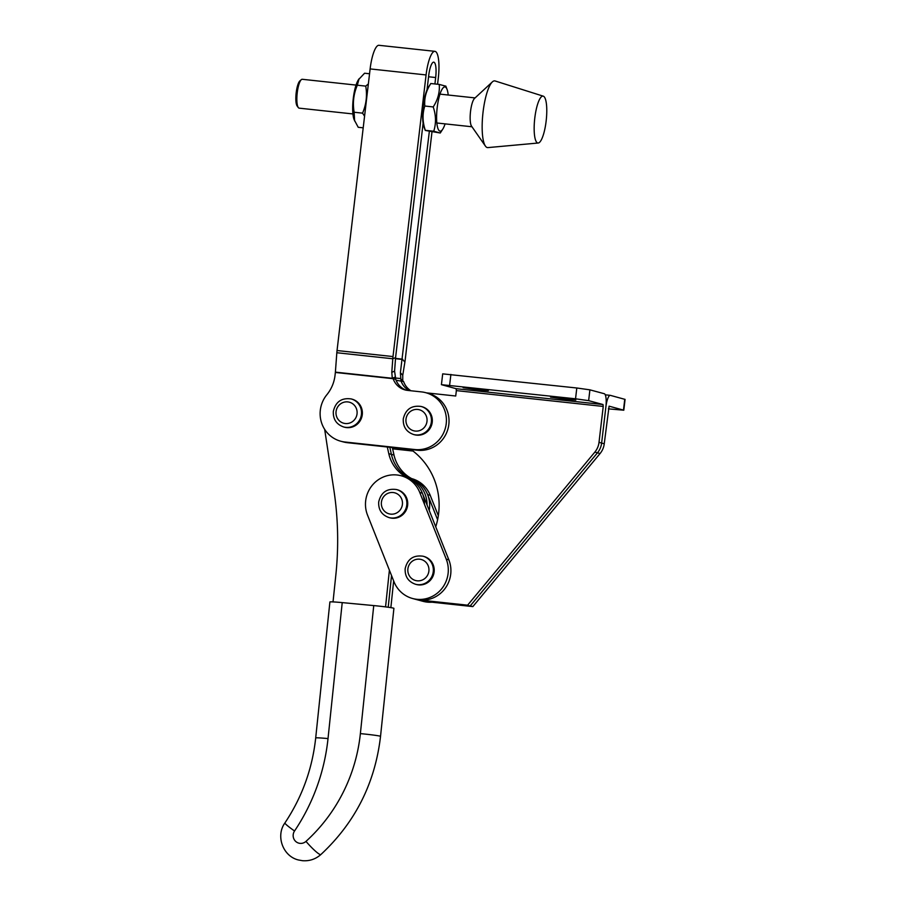 <?xml version="1.0" encoding="UTF-8"?>
<svg xmlns="http://www.w3.org/2000/svg" width="906" height="906" viewBox="0 0 906 906"><rect width="100%" height="100%" fill="white"/><g stroke="black" fill="none" stroke-linecap="round" stroke-linejoin="round"><path stroke-width="1.36" d="M566.227 399.41L575.797 400.067L570.973 399.127L550.565 397.111L566.227 399.41M478.798 389.988L488.357 390.645L483.532 389.705L463.136 387.677L478.798 389.988M426.364 392.853L455.718 396.013L456.352 390.611L603.237 406.443L599.013 442.355A18.143 17.576 105.1 0 1 594.846 452.105L467.609 605.185L419.353 599.987A29.037 28.12 105.1 0 1 415.163 599.206L420.395 600.61A29.037 28.12 105.1 0 0 424.586 601.403L472.841 606.601L600.078 453.521A18.143 17.576 105.1 0 0 604.245 443.77L609.092 406.171L623.804 410.203L608.345 408.855M435.729 526.805A68.947 66.784 -74.9 0 0 411.007 449.546M623.804 410.203L625.072 399.399L610.384 395.367A12.707 3.126 96.2 0 0 610.259 395.344A12.707 3.126 96.2 0 0 605.854 407.156L601.629 443.068A18.143 17.576 105.1 0 1 597.462 452.819L470.225 605.899L421.97 600.701A29.037 28.12 105.1 0 1 417.779 599.908A29.037 28.12 105.1 0 0 421.97 600.701L424.586 601.403M467.609 605.185L419.353 599.987M603.237 406.443L603.011 404.529L588.64 400.645L575.537 398.799L441.426 384.665L456.126 388.697L456.352 390.611M599.013 442.355L601.629 443.068L605.854 407.156A12.707 3.126 96.2 0 0 604.279 393.725L589.908 389.84L576.805 387.995L442.694 373.861L441.426 384.665M604.245 443.77L601.629 443.068A18.143 17.576 105.1 0 1 597.462 452.819L470.225 605.899L472.841 606.601M401.222 475.775L403.838 476.477A29.037 28.12 105.1 0 1 422.377 493.181L448.855 559.851A29.037 28.12 105.1 0 1 443.759 590.123A29.037 28.12 105.1 0 1 415.163 599.206L412.547 598.492A29.037 28.12 105.1 0 1 394.008 581.788L367.53 515.118A29.037 28.12 105.1 0 1 383.057 477.134A29.037 28.12 105.1 0 1 401.222 475.775A29.037 28.12 105.1 0 1 419.761 492.479L446.239 559.149A29.037 28.12 105.1 0 1 441.154 589.41A29.037 28.12 105.1 0 1 412.547 598.492M342.219 602.615L328.017 738.583A16.331 0.668 -174 0 0 315.696 737.948L329.897 601.98A16.331 0.668 6 0 1 342.219 602.615L373.748 605.582A16.331 0.668 6 0 1 393.43 608.13A16.331 0.668 6 0 1 393.906 608.345L380.531 736.363A16.331 0.668 6 0 0 380.056 736.148A16.331 0.668 6 0 0 360.373 733.611L373.748 605.582M391.528 575.537L388.21 607.235L391.528 575.537M392.332 447.541L394.008 455.061L391.392 454.359L389.818 447.27L391.392 454.359A36.285 35.153 -74.9 0 0 410.814 478.776A29.037 28.12 105.1 0 1 427.054 504.97A29.037 28.12 105.1 0 0 410.814 478.776L408.198 478.074A29.037 28.12 105.1 0 1 424.438 504.257M393.657 580.893L390.86 607.632M394.008 455.061A36.285 35.153 -74.9 0 0 413.43 479.478A29.037 28.12 105.1 0 1 429.24 510.474M333.023 601.912L335.843 574.993A326.613 316.353 -74.9 0 0 333.872 489.976L324.665 429.365M387.304 446.998L388.787 453.646A36.285 35.153 -74.9 0 0 408.198 478.074M388.787 453.646L391.392 454.359A36.285 35.153 -74.9 0 0 410.814 478.776L413.43 479.478M389.399 570.18L385.56 606.884M343.634 426.964L344.507 427.202A14.519 14.054 -74.9 0 0 362.275 414.699A14.519 14.054 -74.9 0 0 352.083 399.172L351.211 398.934A14.519 14.054 105.1 0 1 361.415 414.461A14.519 14.054 105.1 0 1 343.634 426.964C336.409 424.393 332.966 419.195 333.329 411.392C335.628 401.766 341.596 397.609 351.211 398.934M421.618 391.913A29.037 28.12 105.1 0 1 425.82 392.706A29.037 28.12 105.1 0 1 446.216 423.748A29.037 28.12 105.1 0 1 414.857 449.535L344.903 442.003A29.037 28.12 105.1 0 1 340.713 441.211A29.037 28.12 105.1 0 1 326.851 394.744A36.285 35.153 105.1 0 0 335.016 375.469L335.367 372.457L393.136 378.685A18.143 17.576 -74.9 0 0 405.016 389.908A18.143 17.576 -74.9 0 0 407.632 390.407L421.618 391.913M425.82 392.706L428.425 393.408A29.037 28.12 105.1 0 1 448.832 424.45A29.037 28.12 105.1 0 1 417.462 450.248L414.857 449.535M417.462 450.248L347.519 442.706A29.037 28.12 105.1 0 1 343.329 441.913L340.713 441.211M423.102 123.261L395.582 357.587L394.586 371.143L395.752 379.388A18.143 17.576 -74.9 0 0 406.33 390.214M437.575 84.235L438.278 78.233A25.402 6.24 96.2 0 0 435.14 51.382A25.402 6.24 96.2 0 0 434.903 51.336A25.402 6.24 96.2 0 0 426.08 74.938L393 356.568A12.707 3.126 96.2 0 0 392.796 358.765L391.788 372.321L392.287 378.278L395.752 379.388M379.184 45.345A25.402 6.24 96.2 0 0 378.946 45.3A25.402 6.24 96.2 0 0 370.124 68.913L337.043 350.531A12.707 3.126 96.2 0 0 336.828 352.74L335.367 372.457M434.914 83.941L435.673 77.531A14.519 3.567 96.2 0 0 433.872 62.186A14.519 3.567 96.2 0 0 433.736 62.152A14.519 3.567 96.2 0 0 428.697 75.651L427.032 89.853M409.195 390.577A18.143 17.576 105.1 0 1 400.973 380.803L400.395 372.706L429.319 131.608M392.525 448.413L412.366 450.542M410.916 390.758A18.143 17.576 105.1 0 1 403.589 381.517L402.751 381.109L402.751 375.288L404.891 362.038A12.707 3.126 96.2 0 0 405.197 359.863L431.958 132.106M392.626 448.844L413.011 451.041M403.589 381.517L396.081 380.282M395.31 377.983L400.395 378.538L403.363 381.415M395.073 377.1L392.287 378.278L335.401 372.14M538.232 143.012L487.926 147.599A33.545 8.245 -83.8 0 1 485.423 146.093L471.562 126.183A14.519 3.567 -83.8 0 1 471.346 106.466A14.519 3.567 -83.8 0 1 474.551 98.403L492.343 81.914A33.545 8.245 -83.8 0 1 495.118 80.974L543.283 96.172A23.59 5.798 -83.8 0 1 544.812 129.207A23.59 5.798 -83.8 0 1 538.232 143.012A23.59 5.798 -83.8 0 1 536.125 109.92A23.59 5.798 -83.8 0 1 543.283 96.172M485.423 146.093A33.545 8.245 -83.8 0 1 484.948 100.532A33.545 8.245 -83.8 0 1 492.343 81.914M298.323 107.576L297.157 106.047A13.069 3.216 -83.8 0 1 296.194 92.718A13.069 3.216 -83.8 0 1 299.875 80.917L301.324 79.66A14.519 3.567 96.2 0 0 297.236 92.774A14.519 3.567 96.2 0 0 298.323 107.576A14.519 3.567 96.2 0 0 299.173 108.154L352.932 113.941M356.047 85.085L302.276 79.286A14.519 3.567 96.2 0 0 301.324 79.66M445.095 123.884A22.231 5.459 -83.8 0 1 442.785 129.116A22.231 5.459 -83.8 0 1 437.202 107.565A22.231 5.459 -83.8 0 1 447.066 89.411A22.231 5.459 -83.8 0 1 448.21 95.017M445.775 86.172L439.24 84.405C439.897 92.186 437.892 99.694 433.215 106.931C436.058 115.3 436.228 123.397 433.736 131.234L440.271 133.001L442.785 129.116M440.271 133.001L425.288 130.441L424.031 127.089A22.231 5.459 -83.8 0 1 423.215 106.059A22.231 5.459 -83.8 0 1 428.312 87.384L430.792 83.533L439.24 84.405M433.736 131.234L425.322 130.328C422.479 121.959 422.309 113.862 424.801 106.025C424.133 98.256 426.137 90.747 430.826 83.499M424.801 106.025L433.215 106.931M368.357 83.941L365.73 86.115C367.349 95.39 366.284 104.405 362.559 113.148L364.574 116.183M363.204 127.825L358.221 127.293L354.076 119.547A22.231 5.459 -83.8 0 1 352.683 109.739A22.231 5.459 -83.8 0 1 358.357 79.841L364.574 73.227L369.557 73.76M354.608 120.962L354.144 112.242C352.536 102.967 353.589 93.952 357.315 85.209L359.104 78.686M354.144 112.242L362.559 113.148M357.315 85.209L365.73 86.115M413.578 434.506L414.45 434.744A14.519 14.054 -74.9 0 0 432.23 422.23A14.519 14.054 -74.9 0 0 422.026 406.715L421.154 406.477A14.519 14.054 105.1 0 1 431.358 422.003A14.519 14.054 105.1 0 1 413.578 434.506C406.352 431.935 402.921 426.737 403.272 418.934C405.571 409.308 411.539 405.152 421.154 406.477M388.991 517.575L389.863 517.813A14.519 14.054 -74.9 0 0 407.632 505.31A14.519 14.054 -74.9 0 0 397.44 489.784L396.568 489.546A14.519 14.054 105.1 0 1 406.771 505.072A14.519 14.054 105.1 0 1 388.991 517.575C381.766 515.004 378.334 509.818 378.685 502.003C380.984 492.377 386.953 488.221 396.568 489.546M415.469 584.245L416.341 584.483A14.519 14.054 -74.9 0 0 434.121 571.98A14.519 14.054 -74.9 0 0 423.917 556.454L423.045 556.216A14.519 14.054 105.1 0 1 433.249 571.743A14.519 14.054 105.1 0 1 415.469 584.245C408.244 581.675 404.812 576.488 405.163 568.674C407.462 559.047 413.43 554.891 423.045 556.216M432.003 602.207A29.037 28.12 105.1 0 1 423 601.324L420.395 600.61M411.675 478.595L411.641 478.595A29.037 28.12 105.1 0 1 430.214 495.31L438.323 515.718M409.07 477.892A29.037 28.12 105.1 0 1 427.609 494.597L437.598 519.75M594.846 452.105L600.078 453.521M603.011 404.529L456.126 388.697M589.908 389.84L588.64 400.645M450.894 374.427L449.625 385.231M576.805 387.995L575.537 398.799M624.755 399.263L623.487 410.067M422.377 493.181L419.761 492.479M448.855 559.851L446.239 559.149M328.017 738.583A197.78 191.562 105.1 0 1 294.541 830.995A7.984 7.735 -74.9 0 0 305.979 841.38A16.331 2.242 47.8 0 0 320.282 854.585A16.331 2.242 47.8 0 0 320.871 854.539C355.163 822.614 375.05 783.226 380.531 736.363M305.979 841.38A165.119 159.932 -74.9 0 0 360.373 733.611M294.541 830.995A16.331 1.348 -146.1 0 1 284.914 822.942C275.492 835.842 282.887 856.374 298.47 859.975L302.468 860.7C309.456 861.232 315.594 859.171 320.871 854.539M336.058 411.584A10.883 10.544 -74.9 0 0 345.277 423.521A10.883 10.544 -74.9 0 0 357.043 413.849A10.883 10.544 -74.9 0 0 347.813 401.913A10.883 10.544 -74.9 0 0 336.058 411.584M428.572 76.761L435.673 77.531M395.526 358.402L402.581 359.161M395.503 358.708L402.547 359.467L404.891 362.038M370.124 68.913L426.08 74.938M337.043 350.531L393 356.568M336.828 352.74L392.796 358.765L395.582 357.587M347.519 442.706L344.903 442.003M400.395 372.706L402.751 375.288M394.586 371.143L391.788 372.321M406.001 419.127A10.883 10.544 -74.9 0 0 415.231 431.063A10.883 10.544 -74.9 0 0 426.986 421.392A10.883 10.544 -74.9 0 0 417.768 409.455A10.883 10.544 -74.9 0 0 406.001 419.127M381.415 502.196A10.883 10.544 -74.9 0 0 390.633 514.132A10.883 10.544 -74.9 0 0 402.4 504.461A10.883 10.544 -74.9 0 0 393.17 492.524A10.883 10.544 -74.9 0 0 381.415 502.196M407.893 568.866A10.883 10.544 -74.9 0 0 417.111 580.803A10.883 10.544 -74.9 0 0 428.878 571.131A10.883 10.544 -74.9 0 0 419.659 559.195A10.883 10.544 -74.9 0 0 407.893 568.866M430.214 495.31L427.609 494.597M605.253 394.812L610.259 395.344M315.696 737.948C312.344 768.832 302.083 797.167 284.914 822.942M378.946 45.3L434.903 51.336M439.988 94.133L475.084 97.916M436.873 122.99L471.969 126.772M447.066 89.411L445.809 86.059"/></g></svg>
